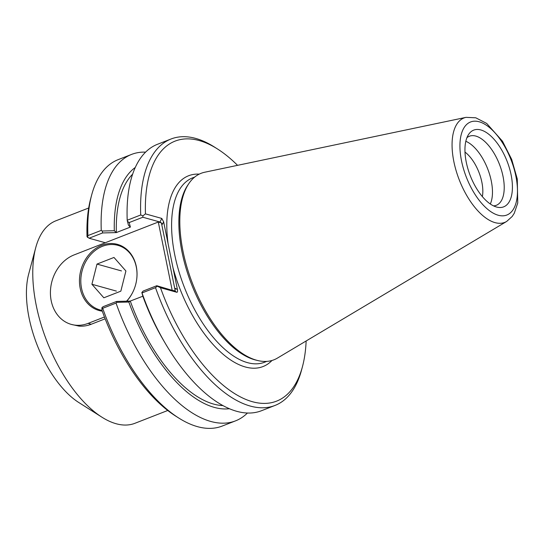 <?xml version="1.0" encoding="UTF-8"?>
<svg xmlns="http://www.w3.org/2000/svg" width="545" height="545" viewBox="0 0 545 545"><rect width="100%" height="100%" fill="white"/><g stroke="black" fill="none" stroke-linecap="round" stroke-linejoin="round"><path stroke-width="0.82" d="M102.276 311.161A34.321 28.32 105.6 0 1 80.204 288.387A34.321 28.32 105.6 0 1 101.54 245.4A34.321 28.32 105.6 0 1 136.209 266.083A34.321 28.32 105.6 0 1 126.706 301.181M142.007 292.951A143.008 68.663 68.7 0 0 165.394 343.534L163.343 340.053A130.459 62.641 68.7 0 1 142.94 296.521L141.836 292.542L142.007 292.951L155.516 287.671L157.233 286.186L160.475 287.719L176.798 292.277C177.513 292.304 177.725 291.411 177.432 289.599L172.963 267.656A102.392 49.166 68.7 0 0 272.003 360.47M199.245 174.134A102.392 49.166 68.7 0 0 168.098 243.744L172.963 267.656M168.098 243.744L163.636 221.808L161.776 218.429L145.454 213.872L142.919 215.854L140.726 214.975L127.21 220.248L128.429 225.208L130.398 227.081L129.165 222.571L142.838 217.237L159.985 222.019L159.249 222.305M88.099 323.383L91.213 324.255A36.61 30.207 -74.4 0 1 78.957 326.094L71.286 324.398A36.61 30.207 -74.4 0 0 88.099 323.383L104.449 316.999M158.295 222.04L161.409 222.905L175.252 290.941L172.186 290.328L158.295 222.04L74.161 254.89A36.61 30.207 -74.4 0 0 51.019 299.784A36.61 30.207 -74.4 0 0 71.286 324.398M91.213 324.255L105.151 318.811M172.186 290.328L156.776 285.73L143.103 291.071L141.836 292.542M167.751 410.48L134.942 423.288A108.687 52.184 -111.3 0 1 101.881 417.163A108.687 52.184 -111.3 0 1 35.718 247.716A108.687 52.184 -111.3 0 1 55.876 220.807L88.692 207.999M177.432 289.599L175.504 288.421L175.027 289.851M157.233 286.186L156.776 285.73M101.881 417.163L78.814 402.53A82.37 39.553 -111.3 0 1 28.667 274.108L35.718 247.716M104.49 242.518L104.695 242.968M102.228 231.019L101.261 230.385L87.909 235.597A143.008 68.663 -111.3 0 1 91.649 195.035L90.736 198.482A139.575 67.021 68.7 0 0 87.023 236.687L89.087 238.22L102.603 232.947L116.283 232.592L114.314 230.719L102.228 231.019L102.603 232.947M116.541 301.44L103.025 306.719L101.874 307.802L102.051 310.534A139.575 67.021 68.7 0 0 175.701 416.094L178.712 418.001A143.008 68.663 -111.3 0 1 102.698 308.293L116.051 303.081L116.739 302.339L128.824 302.032L130.214 301.092L116.541 301.44L116.739 302.339M101.874 307.802L102.698 308.293M142.851 296.208L130.214 301.092M116.283 232.592L130.398 227.081M132.633 174.148A126.93 60.951 68.7 0 0 116.358 232.62M135.255 167.485A130.459 62.641 68.7 0 0 114.314 230.719M105.28 242.743L89.087 238.22M129.165 222.571L127.326 221.216M142.838 217.237L142.919 215.854M128.824 302.032A130.459 62.641 68.7 0 0 229.445 408.716M130.296 301.113A126.93 60.951 68.7 0 0 223.007 405.596M145.454 213.872A139.575 67.021 -111.3 0 1 217.503 148.983L214.492 147.075A143.008 68.663 68.7 0 0 170.994 139.016L157.485 144.289A143.008 68.663 68.7 0 0 127.21 220.248M161.729 224.479L162.437 224.206L161.429 222.994M161.3 222.878L159.985 222.019L161.776 218.429M247.457 413.008A143.008 68.663 -111.3 0 1 235.563 420.849L222.21 426.061A143.008 68.663 -111.3 0 1 178.712 418.001M87.909 235.597L87.561 237.47M306.14 340.972A139.575 67.021 -111.3 0 1 302.475 366.594A139.575 67.021 -111.3 0 1 238.41 395.827A139.575 67.021 -111.3 0 1 160.475 287.719M217.503 148.983A139.575 67.021 -111.3 0 1 237.559 165.339M188.808 183.624L187.746 185.205A98.958 47.517 68.7 0 0 191.622 284.483A98.958 47.517 68.7 0 0 256.041 360.122L257.894 360.565A100.103 48.069 -111.3 0 1 192.726 284.054A100.103 48.069 -111.3 0 1 188.808 183.624A100.103 48.069 -111.3 0 1 204.784 172.22L466.043 117.352A56.046 26.909 68.7 0 0 459.292 179.966A56.046 26.909 68.7 0 0 506.687 221.434L512.225 216.433L514.269 213.265L517.75 202.985L517.28 178.992L511.694 159.419L502.517 141.264L486.692 123.436L475.792 117.802L466.043 117.352M91.649 195.035A143.008 68.663 -111.3 0 1 118.183 159.637L131.529 154.426A143.008 68.663 -111.3 0 1 145.59 152.13M155.516 287.671A143.008 68.663 68.7 0 0 275.027 405.439A143.008 68.663 68.7 0 0 301.555 370.035L302.475 366.594M165.394 343.534A143.008 68.663 68.7 0 0 261.518 410.712L275.027 405.439M235.563 420.849A143.008 68.663 -111.3 0 1 116.051 303.081M101.261 230.385A143.008 68.663 -111.3 0 1 131.529 154.426M170.994 139.016A143.008 68.663 68.7 0 0 140.726 214.975M506.687 221.434L277.371 358.126A100.103 48.069 -111.3 0 1 257.894 360.565M464.987 152.096A30.145 14.477 -111.3 0 1 481.855 182.139A30.145 14.477 -111.3 0 1 482.366 196.602M490.302 203.98A37.067 17.801 68.7 0 0 491.277 180.981A37.067 17.801 68.7 0 0 465.825 141.291M511.094 174.747A41.188 19.777 -111.3 0 1 497.074 207.161A41.188 19.777 -111.3 0 1 470.26 175.681A41.188 19.777 -111.3 0 1 468.645 134.363A41.188 19.777 -111.3 0 1 491.406 136.55A41.188 19.777 -111.3 0 1 511.094 174.747M493.552 205.881A37.067 17.801 68.7 0 0 496.338 205.295A37.067 17.801 68.7 0 0 503.028 176.396A37.067 17.801 68.7 0 0 469.374 136.236A37.067 17.801 68.7 0 0 466.922 137.694M102.038 310.377A33.497 27.638 105.6 0 1 81.539 288.312A33.497 27.638 105.6 0 1 108.026 244.794A33.497 27.638 105.6 0 1 136.625 279.817M133.757 290.097A33.497 27.638 105.6 0 1 126.563 301.181M91.907 284.258L96.983 264.087L113.98 257.451L125.909 270.988L120.84 291.159L103.836 297.795L91.907 284.258L116.419 291.098M96.983 264.087L121.487 270.926M175.504 288.421L174.795 288.693M162.437 224.206L163.636 221.808M174.802 291.057L176.798 292.277M266.743 361.389L264.611 362.221A98.958 47.517 -111.3 0 1 184.36 287.317A98.958 47.517 -111.3 0 1 192.623 177.854L194.756 177.023M479.178 121.78A49.936 23.973 -111.3 0 1 516.967 198.414A49.936 23.973 -111.3 0 1 469.906 185.28A49.936 23.973 -111.3 0 1 479.178 121.78"/></g></svg>
